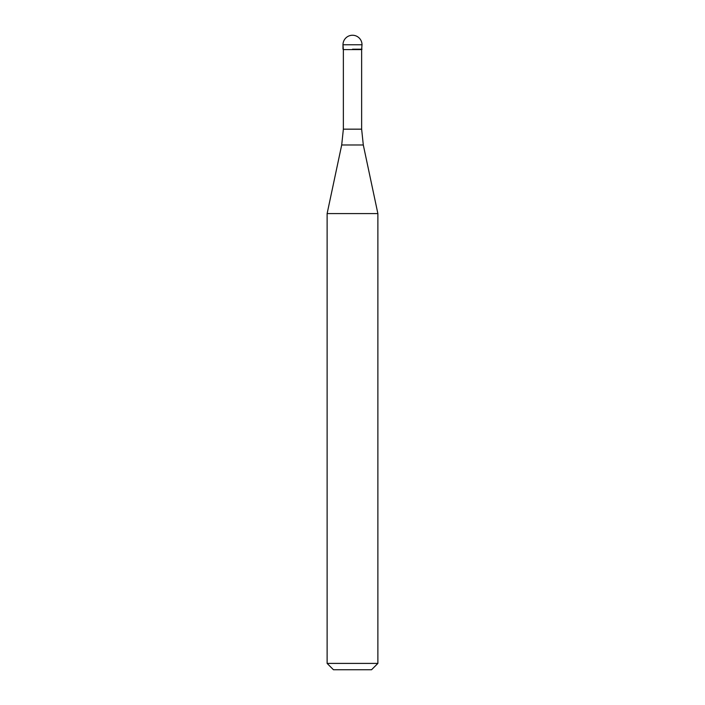 <?xml version="1.0" encoding="UTF-8"?>
<svg xmlns="http://www.w3.org/2000/svg" width="705" height="705" viewBox="0 0 705 705"><rect width="100%" height="100%" fill="white"/><g stroke="black" fill="none" stroke-linecap="round" stroke-linejoin="round"><path stroke-width="1.06" d="M352.5 49.209L362.017 49.209L352.5 49.209M361.639 129.165L363.304 144.992L341.696 144.992L343.361 129.165L361.639 129.165L361.639 49.588L343.361 49.588L342.982 44.767L342.982 49.209M363.304 144.992L377.88 213.589L327.12 213.589L341.696 144.992M377.88 663.405L371.535 669.75L333.465 669.75L327.12 663.405L377.88 663.405L377.88 213.589M352.5 35.25A9.518 9.518 0 0 0 342.982 44.767L362.017 44.767A9.518 9.518 0 0 0 352.5 35.25A9.518 9.518 0 0 0 342.982 44.767M361.639 49.588L362.017 44.767M343.361 129.165L343.361 49.588M327.12 663.405L327.12 213.589"/></g></svg>

